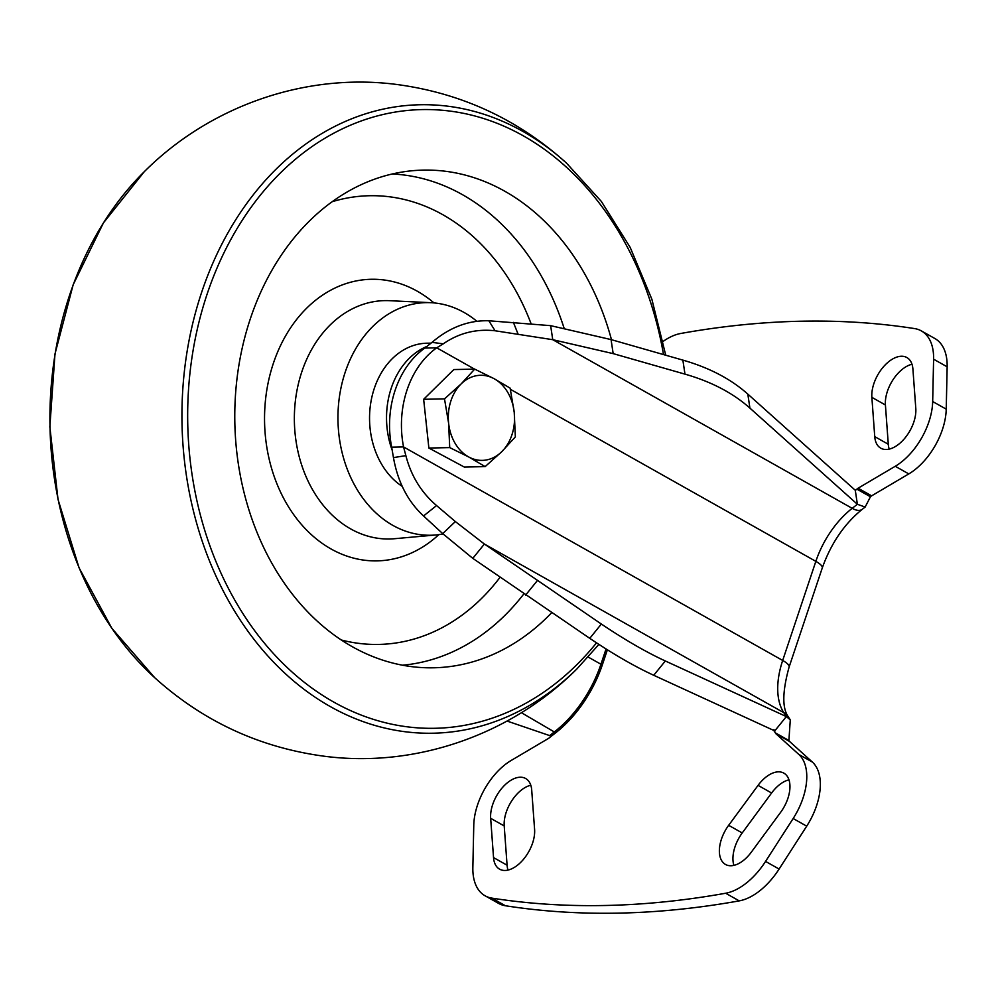 <?xml version="1.0" encoding="UTF-8"?>
<svg xmlns="http://www.w3.org/2000/svg" width="997" height="997" viewBox="0 0 997 997"><rect width="100%" height="100%" fill="white"/><g stroke="black" fill="none" stroke-linecap="round" stroke-linejoin="round"><path stroke-width="1.5" d="M911.993 364.266A29.486 16.824 -60.6 0 0 885.411 404.981L888.29 444.251A29.486 16.824 -60.6 0 0 889.212 449.111M913.788 422.13A29.486 16.824 119.4 0 1 880.8 448.201A29.486 16.824 119.4 0 1 874.743 436.624L871.864 397.342A29.486 16.824 119.4 0 1 883.666 366.56A29.486 16.824 119.4 0 1 906.859 357.537A29.486 16.824 119.4 0 1 912.916 369.127L915.794 408.396A29.486 16.824 119.4 0 1 913.788 422.13M493.54 857.582L490.661 818.313A29.486 16.824 119.4 0 1 502.463 787.53A29.486 16.824 119.4 0 1 525.656 778.507A29.486 16.824 119.4 0 1 531.713 790.085L534.591 829.367A29.486 16.824 119.4 0 1 532.585 843.088A29.486 16.824 119.4 0 1 499.597 869.172A29.486 16.824 119.4 0 1 493.54 857.582L507.087 865.222A29.486 16.824 -60.6 0 0 508.009 870.069M728.657 825.317L758.056 785.374A29.486 16.824 119.4 0 1 783.829 773.124A29.486 16.824 119.4 0 1 787.879 798.423A29.486 16.824 119.4 0 1 780.676 812.256L751.277 852.211A29.486 16.824 119.4 0 1 725.504 864.461A29.486 16.824 119.4 0 1 728.657 825.317L742.217 832.956L771.603 793.001A29.486 16.824 -60.6 0 1 788.963 779.841M507.062 721.055L549.634 735.587C553.784 733.293 553.759 733.954 549.571 737.568A5.409 3.091 119.4 0 1 548.362 738.503L511.212 760.437A53.564 30.558 -60.6 0 0 477.551 804.903A53.564 30.558 -60.6 0 0 473.774 825.18L472.852 867.515A58.973 33.649 -60.6 0 0 485.103 895.804A58.973 33.649 -60.6 0 0 491.857 898.123A1623.241 926.076 -60.6 0 0 725.666 893.237A58.973 33.649 -60.6 0 0 765.559 861.408L793.151 818.525A53.564 30.558 -60.6 0 0 798.821 754.43L775.928 733.755A5.409 3.091 119.4 0 1 775.342 732.857C773.622 729.368 773.423 728.72 774.756 730.888L776.277 729.019M749.918 408.122L747.812 394.102L855.276 490.262L857.383 504.283L852.186 508.333L552.749 339.69L613.167 353.623L684.976 374.137C711.36 381.701 733.007 393.03 749.918 408.122L857.383 504.283L865.147 507.049L870.443 496.768L856.884 489.141A5.409 3.091 119.4 0 1 858.093 488.206L895.244 466.272A53.564 30.558 -60.6 0 0 932.681 401.529L933.603 359.194A58.973 33.649 -60.6 0 0 921.353 330.904A58.973 33.649 -60.6 0 0 914.598 328.586A1623.241 926.076 -60.6 0 0 680.777 333.472A58.973 33.649 -60.6 0 0 663.117 341.398M530.79 785.237A29.486 16.824 -60.6 0 0 504.208 825.94L507.087 865.222M742.217 832.956A29.486 16.824 -60.6 0 0 733.917 865.359M870.443 496.768A5.409 3.091 119.4 0 1 871.64 495.833L908.79 473.911A53.564 30.558 -60.6 0 0 946.228 409.156L947.15 366.821A58.973 33.649 -60.6 0 0 934.912 338.544L921.353 330.904M485.103 895.804L498.65 903.432A58.973 33.649 -60.6 0 0 505.404 905.75A1623.241 926.076 -60.6 0 0 739.226 900.877A58.973 33.649 -60.6 0 0 779.106 869.048L806.71 826.152A53.564 30.558 -60.6 0 0 812.381 762.069L789.487 741.394A5.409 3.091 119.4 0 1 788.901 740.497L775.342 732.857L773.747 730.427M788.901 740.497L790.285 719.871L786.346 716.569L775.928 729.455M665.323 660.974L786.346 716.569L783.816 712.681L484.38 544.038L601.353 624.035C624.969 639.9 646.28 652.212 665.323 660.974L653.733 675.281L774.756 730.888M747.812 394.102C730.901 379.01 709.253 367.681 682.87 360.116L611.061 339.591L550.643 325.658L552.749 339.69L495.06 330.767C476.142 328.686 458.882 333.048 443.279 343.828L436.723 347.816A89.219 69.441 88.8 0 0 403.561 446.93L405.866 455.641C411.088 475.881 421.32 492.518 436.574 505.566L455.342 521.556L484.38 544.038L472.79 558.357L589.775 638.342C613.379 654.219 634.703 666.519 653.733 675.281M405.866 455.641L393.454 457.598C397.803 482 407.835 501.454 423.538 515.96L442.718 533.632L472.79 558.357M865.147 507.049L862.268 509.293A20.015 9.708 52.1 0 1 852.186 508.333A70.338 40.129 -60.6 0 0 815.845 561.348L782.682 660.45L403.561 446.93L391.671 447.179L393.454 457.598M474.56 369.127L436.723 347.816L424.834 348.065A89.219 69.441 88.8 0 0 391.671 447.179M443.279 343.828L432.013 342.37L424.834 348.065M550.643 325.658L488.854 320.772C468.478 320.199 449.535 327.39 432.013 342.37M855.301 490.424L856.884 489.141L855.289 490.387M449.722 447.603L468.926 457.075A42.559 33.113 -91.2 0 1 448.613 423.202A42.559 33.113 -91.2 0 1 461.1 383.957A42.559 33.113 -91.2 0 1 493.914 378.598A42.559 33.113 -91.2 0 1 507.585 392.095A42.559 33.113 -91.2 0 1 514.24 412.484L510.128 388.132L493.914 378.598L474.697 369.127L461.1 383.957L444.5 398.862L448.613 423.202L449.722 447.603L428.872 448.039L464.29 467.045L485.14 466.621L501.74 451.716L515.349 436.885L514.24 412.484A42.559 33.113 -91.2 0 1 501.74 451.716A42.559 33.113 -91.2 0 1 468.926 457.075L485.14 466.621M474.697 369.127L453.847 369.563L423.65 399.298L428.872 448.039M423.65 399.298L444.5 398.862M611.485 339.715A248.901 193.705 88.8 0 0 445.173 171.235A248.901 193.705 88.8 0 0 412.833 170.686A248.901 193.705 88.8 0 0 234.769 415.662A248.901 193.705 88.8 0 0 411.823 666.657A248.901 193.705 88.8 0 0 423.202 667.641A248.901 193.705 88.8 0 0 551.665 612.719M476.815 321.233A116.337 90.54 88.8 0 0 436.287 303.163A116.337 90.54 88.8 0 0 430.978 302.702A116.337 90.54 88.8 0 0 338.095 411.113A116.337 90.54 88.8 0 0 420.709 534.716A116.337 90.54 88.8 0 0 435.814 534.978A116.337 90.54 88.8 0 0 443.067 533.943M426.429 346.657A75.747 58.948 88.8 0 0 391.983 449.684M430.941 343.13L426.915 343.205A75.747 58.948 88.8 0 0 370.946 401.741A75.747 58.948 88.8 0 0 402.115 486.324M874.743 436.624L888.29 444.251M607.372 649.795L602.4 664.663A90.366 51.557 119.4 0 1 555.715 732.77L549.571 737.568M505.404 905.75L491.857 898.123M739.226 900.877L725.666 893.237M779.106 869.048L765.559 861.408M806.71 826.152L793.151 818.525M812.381 762.069L798.821 754.43M789.487 741.394L775.928 733.755M601.353 624.035L589.775 638.342M537.146 580.84L525.556 595.159M455.342 521.556L442.718 533.632M436.574 505.566L423.538 515.96M495.06 330.767L488.854 320.772M518.066 334.095L513.393 322.38M613.167 353.623L611.061 339.591M684.976 374.137L682.87 360.116M871.64 495.833L858.093 488.206M908.79 473.911L895.244 466.272M946.228 409.156L932.681 401.529M947.15 366.821L933.603 359.194M549.634 735.587L554.831 731.536A89.281 50.934 -60.6 0 0 600.942 664.239L588.205 657.073M602.4 664.663L600.942 664.239L606.064 648.96M555.715 732.77L521.381 712.693M789.101 667.068A20.015 5.259 18.5 0 0 782.682 660.45A70.338 40.129 -60.6 0 0 783.816 712.681A20.015 15.765 -33.1 0 1 788.328 716.868C782.072 708.194 782.333 691.594 789.101 667.068L822.263 567.954A20.015 5.259 18.5 0 0 815.845 561.348L510.377 389.304M758.056 785.374L771.603 793.001M490.661 818.313L504.208 825.94M871.864 397.342L885.411 404.981M665.722 355.219L651.864 299.225L630.166 247.368L601.353 201.431L566.396 163.01A314.304 244.601 88.8 0 0 447.628 106.181A314.304 244.601 88.8 0 0 182.837 388.631A314.304 244.601 88.8 0 0 405.517 731.786A314.304 244.601 88.8 0 0 576.939 668.9L598.91 644.386M663.528 354.583A309.419 240.813 88.8 0 0 449.223 110.991A309.419 240.813 88.8 0 0 188.558 389.054A309.419 240.813 88.8 0 0 407.773 726.888A309.419 240.813 88.8 0 0 596.542 642.841M564.103 328.225A246.022 191.461 88.8 0 0 403.623 174.961A246.022 191.461 88.8 0 0 392.282 173.977M531.077 323.713A224.4 174.637 88.8 0 0 389.179 196.745A224.4 174.637 88.8 0 0 332.175 201.718M341.323 639.999A224.4 174.637 88.8 0 0 359.107 643.401A224.4 174.637 88.8 0 0 499.858 577.55M433.994 302.914A140.826 109.595 88.8 0 0 383.583 279.92A140.826 109.595 88.8 0 0 264.94 406.477A140.826 109.595 88.8 0 0 364.715 560.239A140.826 109.595 88.8 0 0 438.83 534.641M430.978 302.702L389.677 300.695A119.204 92.771 88.8 0 0 294.501 411.786A119.204 92.771 88.8 0 0 379.159 538.442A119.204 92.771 88.8 0 0 394.638 538.704L435.814 534.978M402.526 665.211A246.022 191.461 88.8 0 0 523.799 593.975M566.396 163.01C517.954 119.341 461.486 93.182 396.993 84.508C305.157 72.42 209.495 106.318 144.166 171.82A314.304 244.601 88.8 0 0 154.722 677.711C203.164 721.379 259.619 747.538 324.125 756.212C415.961 768.301 511.623 734.403 576.939 668.9M855.688 493.041L856.049 495.447M862.268 509.293C844.397 523.774 831.062 543.328 822.263 567.954M790.285 719.871L788.328 716.868M144.166 171.82L103.426 222.904L73.167 284.743L54.985 353.96L49.85 426.841L58.025 499.435L79.075 567.841L111.888 628.359L154.722 677.711"/></g></svg>
